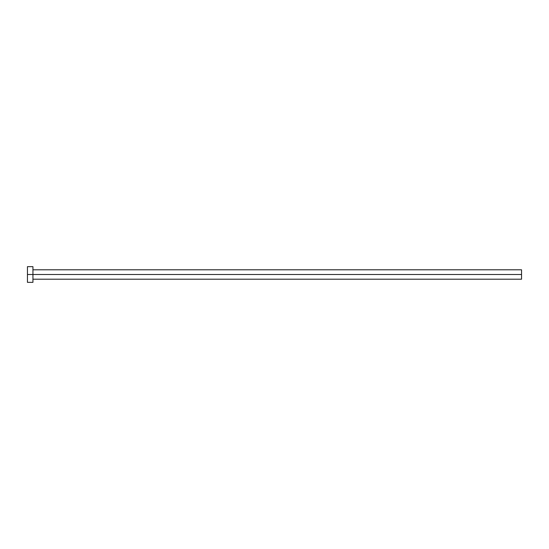 <?xml version="1.0" encoding="UTF-8"?>
<svg xmlns="http://www.w3.org/2000/svg" width="549" height="549" viewBox="0 0 549 549"><rect width="100%" height="100%" fill="white"/><g stroke="black" fill="none" stroke-linecap="round" stroke-linejoin="round"><path stroke-width="0.82" d="M27.45 282.344L27.45 266.656L27.45 274.5L521.55 274.5L521.55 279.208L521.55 274.5L27.45 274.5L27.45 282.344L32.94 282.344L32.94 266.656L32.94 282.344M521.55 274.5L521.55 269.792L521.55 274.5M32.94 279.208L521.55 279.208M27.45 266.656L32.94 266.656M32.94 269.792L521.55 269.792"/></g></svg>

